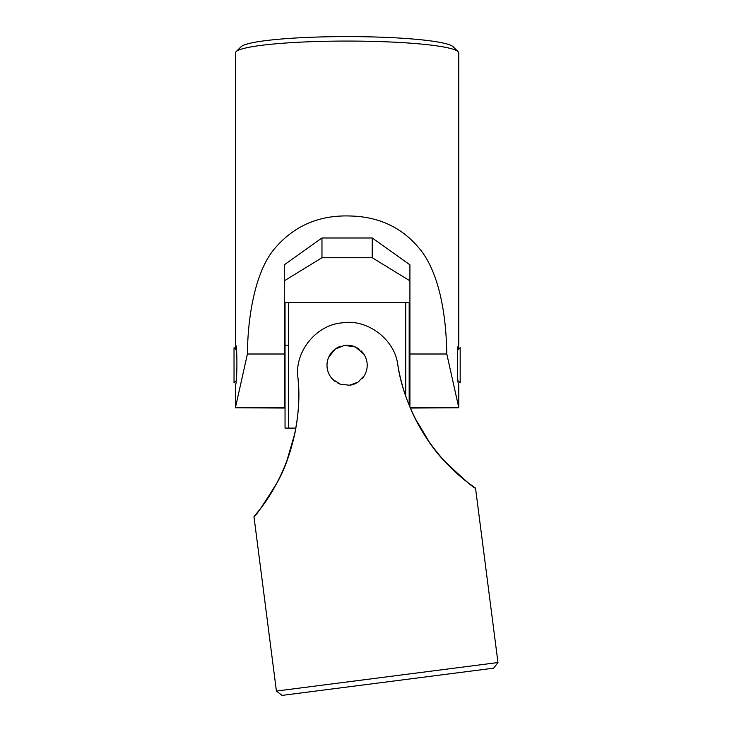 <?xml version="1.0" encoding="UTF-8"?>
<svg xmlns="http://www.w3.org/2000/svg" width="732" height="732" viewBox="0 0 732 732"><rect width="100%" height="100%" fill="white"/><g stroke="black" fill="none" stroke-linecap="round" stroke-linejoin="round"><path stroke-width="1.1" d="M497.97 662.542L276.412 691.054L282.04 695.4L493.633 668.17L497.97 662.542L475.516 488.088L469.505 483.742M397.796 364.737C403.25 403.671 426.28 442.741 444.672 461.242C464.674 480.183 474.949 489.122 475.489 488.07C476.303 488.454 411.686 449.585 397.796 364.737C394.557 338.706 366.558 318.457 341.771 322.894L341.533 322.922C315.282 325.319 294.392 352.678 297.924 377.593C302.508 416.636 290.119 460.263 277.007 482.818C262.459 506.205 254.782 517.46 253.986 516.582C253.299 517.158 305.976 463.191 297.924 377.593M295.893 428.092L295.884 428.174A186.157 186.157 0 0 0 295.893 428.092L288.472 428.092L288.472 302.462L405.738 302.462L405.738 396.195M295.755 428.888L295.637 429.51A186.157 186.157 0 0 0 295.765 428.842M295.508 430.215L295.38 430.855M295.206 431.752L295.078 432.402M294.941 433.06L286.807 461.133M285.617 464.198L285.416 464.71M285.169 465.323L284.94 465.891M284.702 466.476L284.474 467.034A186.157 186.157 0 0 0 284.711 466.458M283.522 469.258L283.302 469.77M283.128 470.164L280.896 475.059M280.091 476.752L279.441 478.069M279.002 478.948L275.296 485.966M274.564 487.265L274.271 487.787M272.679 490.522L272.121 491.456M269.998 494.887L264.536 503.058M264.115 503.643L263.511 504.485M261.351 507.413L260.153 508.987M258.68 510.872L253.967 516.6L276.412 691.054M363.932 354.288L355.496 347.014L344.534 345.339L335.128 349.127L328.613 357.381M332.95 379.551L340.636 384.309L349.667 385.215L357.975 382.177L364.39 375.543M345.184 345.266L344.534 345.339A20.103 20.103 0 0 1 353.803 346.327M361.114 350.866L361.032 350.784A20.103 20.103 0 0 1 361.882 378.902M409.893 407.056L409.92 407.12A186.157 186.157 0 0 1 409.17 405.299L409.17 385.38L409.17 405.299M411.155 410.002L411.375 410.506M411.75 411.347L411.988 411.878M412.885 413.818L413.15 414.385M413.461 415.035L413.736 415.62M414.138 416.444L414.422 417.039M414.724 417.643L429.702 442.741M432.347 446.383L432.713 446.868A186.157 186.157 0 0 1 432.365 446.41M433.088 447.38L433.454 447.856A186.157 186.157 0 0 1 433.079 447.362M437.288 452.715L443.5 459.961M454.508 471.143L461.865 477.657M462.414 478.115L463.219 478.783M466.046 481.07L467.583 482.278M295.518 430.16A186.157 186.157 0 0 1 295.389 430.819M295.261 431.477A186.157 186.157 0 0 1 295.133 432.136M294.996 432.786A186.157 186.157 0 0 1 294.859 433.445M294.731 434.094A186.157 186.157 0 0 1 294.584 434.744M286.038 463.136A186.157 186.157 0 0 1 285.819 463.695M285.599 464.253A186.157 186.157 0 0 1 285.379 464.811M285.16 465.36A186.157 186.157 0 0 1 284.931 465.909M284.144 467.803L283.668 468.938M280.786 475.306L280.063 476.807M279.514 477.923L278.956 479.048M278.288 480.366L277.904 481.116M273.521 489.077L272.798 490.312M272.194 491.337L270.419 494.219M432.017 445.934A186.157 186.157 0 0 1 431.66 445.459M431.304 444.974A186.157 186.157 0 0 1 410.313 408.053L458.79 407.761A111.694 11.913 0 0 1 458.79 407.761L410.185 407.761M453.932 470.603L443.546 459.998M435.833 450.912L433.49 447.902M340.499 346.291A20.103 20.103 0 0 1 340.755 346.199L339.657 346.602M339.621 346.62L338.806 346.968M337.974 383.184L338.147 383.275A20.103 20.103 0 0 0 341.89 384.693M352.138 384.739A20.103 20.103 0 0 1 350.042 385.16L350.171 385.142M288.472 302.462L285.041 302.462L285.041 428.092L288.472 428.092M405.738 302.462L409.17 302.462L409.17 385.38L409.92 385.38M358.945 381.518A20.103 20.103 0 0 1 352.394 384.666M335.192 381.473A20.103 20.103 0 0 1 339.749 346.565M356.951 347.746A20.103 20.103 0 0 1 359.256 349.265M247.407 354.004C247.745 314.87 255.651 271.517 274.088 249.246C293.459 226.161 318.585 215.071 349.457 215.977C380.247 216.489 404.558 228.613 422.391 252.348C438.861 275.195 446.163 312.884 446.804 354.004L409.92 354.004L409.92 264.819L372.231 237.982L321.97 237.982L284.281 264.819L284.281 354.004L247.407 354.004L235.411 407.733A111.694 11.913 0 0 0 235.411 407.751L284.281 408.053L235.411 407.761A111.694 11.913 0 0 1 235.411 407.751L235.411 385.261C237.342 383.888 237.433 341.441 235.411 345.294L235.411 52.979A111.694 11.913 0 0 1 236.052 51.698A111.694 11.913 0 0 1 347.105 41.065A111.694 11.913 0 0 1 458.15 51.698A111.694 11.913 0 0 1 458.79 52.979L458.772 345.175M458.15 51.698L453.154 46.757A106.662 11.383 180 0 0 347.105 36.6A106.662 11.383 180 0 0 241.048 46.757L236.052 51.698M235.43 345.175L235.933 349.594M458.269 349.594L458.79 345.294C456.86 341.231 456.768 383.486 458.79 385.261L458.79 407.751A111.694 11.913 0 0 0 458.79 407.733L446.804 354.004M284.281 280.85L321.97 257.719L372.231 257.719L409.92 280.85M235.411 407.733L284.281 407.761M284.281 407.733L284.281 354.004M409.92 354.004L409.92 407.12M372.231 237.982L372.231 257.719M321.97 237.982L321.97 257.719M457.829 350.033L460.172 347.691L460.172 382.863L458.269 380.96M235.933 380.96L234.03 382.863L234.03 347.691L236.372 350.033M410.176 407.733L458.79 407.733M288.472 345.175L284.281 345.175M285.041 385.38L284.281 385.38M409.17 345.175L409.92 345.175"/></g></svg>

